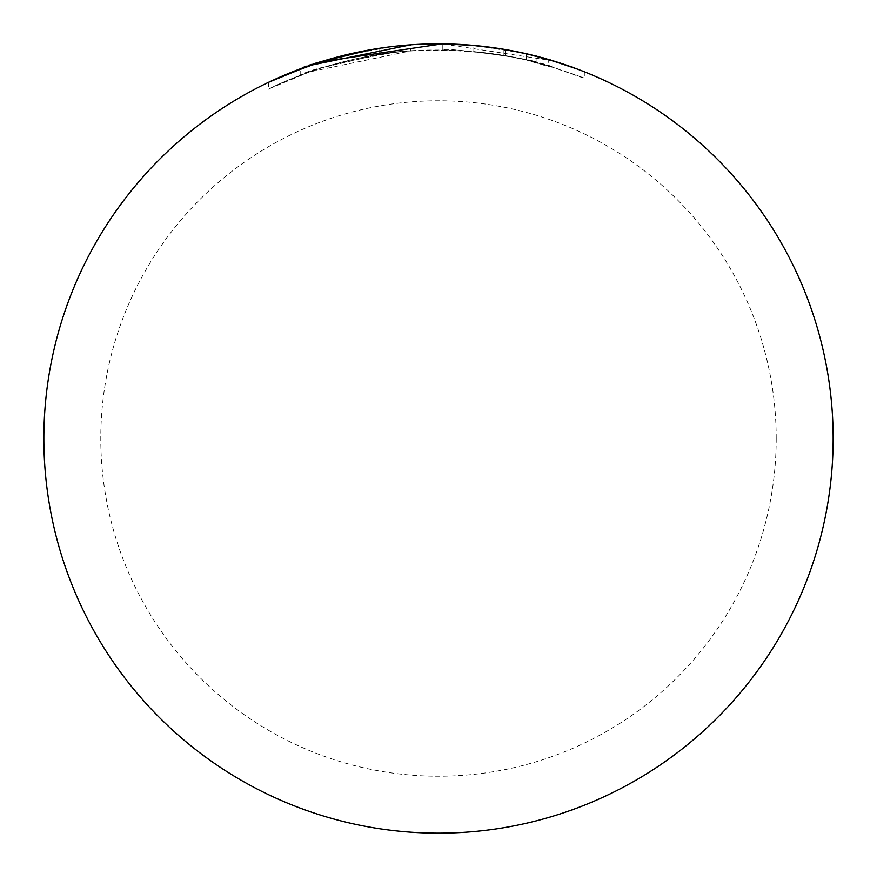 <?xml version="1.0" encoding="UTF-8"?>
<svg xmlns="http://www.w3.org/2000/svg" width="877" height="877" viewBox="0 0 877 877"><rect width="100%" height="100%" fill="white"/><g stroke="black" fill="none" stroke-linecap="round" stroke-linejoin="round"><path stroke-width="0.66" stroke-dasharray="4.38 3.29" d="M776.211 438.5A337.711 337.711 0 0 0 438.5 100.789A337.711 337.711 0 0 0 100.789 438.5A337.711 337.711 0 0 0 438.5 776.211A337.711 337.711 0 0 0 776.211 438.5M833.15 438.5A394.65 394.65 0 0 0 438.5 43.85A394.65 394.65 0 0 0 43.85 438.5A394.65 394.65 0 0 0 438.5 833.15A394.65 394.65 0 0 0 833.15 438.5M379.116 54.484L379.116 48.345L379.116 54.484C326.65 66.082 300.405 73.01 300.394 75.29C306.884 70.281 337.634 62.738 392.622 52.642C503.979 39.794 602.981 84.203 526.233 59.954L548.695 65.874L548.695 59.548L526.233 53.727C602.938 77.571 504.023 33.907 392.699 46.514C337.645 56.457 306.884 63.878 300.394 68.801C300.405 66.564 326.65 59.746 379.116 48.345A394.65 394.65 0 0 1 410.688 44.826L410.688 50.921A388.577 388.577 0 0 0 379.116 54.484L321.98 67.803L300.197 75.367L300.197 68.877M526.375 59.987L503.913 55.47L473.832 51.535L505.404 55.722A388.577 388.577 0 0 1 536.976 62.607C539.859 59.735 439.881 46.393 442.26 49.945C473.854 50.625 501.896 53.979 526.375 59.987L526.375 53.76C502.104 47.862 474.062 44.574 442.26 43.872L552.762 60.754L552.762 67.101L526.233 59.954L526.233 53.727M575.915 68.549L577.428 69.108M536.976 62.607L536.976 56.336A394.65 394.65 0 0 0 505.404 49.561L473.832 45.44L523.361 53.08M473.832 51.535L473.832 45.44L473.832 51.535M505.404 55.722L505.404 49.561M442.26 49.945L442.26 43.872L442.26 49.945M503.913 55.47L503.913 49.309M584.334 71.782L584.334 78.327L548.695 65.874C594.54 81.605 595.856 81.999 552.642 67.069C512.091 52.73 429.149 42.589 364.591 57.016C300.23 69.689 258.89 94.595 270.434 88.149C280.673 82.931 339.783 55.284 410.688 50.921L410.688 44.826M268.625 82.285L268.625 89.026L309.625 71.914L410.688 50.921"/><path stroke-width="1.32" d="M833.15 438.5A394.65 394.65 0 0 1 438.5 833.15A394.65 394.65 0 0 1 43.85 438.5A394.65 394.65 0 0 1 438.5 43.85A394.65 394.65 0 0 1 833.15 438.5M526.233 53.727L552.367 60.634M300.197 68.877L319.381 62.256L370.291 49.792M410.688 44.826L309.504 65.523L268.625 82.285L282.394 76.036L320.543 61.894L442.26 43.872L473.832 45.44L503.913 49.309L526.375 53.76M552.762 60.754L575.915 68.549M577.428 69.108L548.695 59.548M523.361 53.08L536.976 56.336"/></g></svg>
